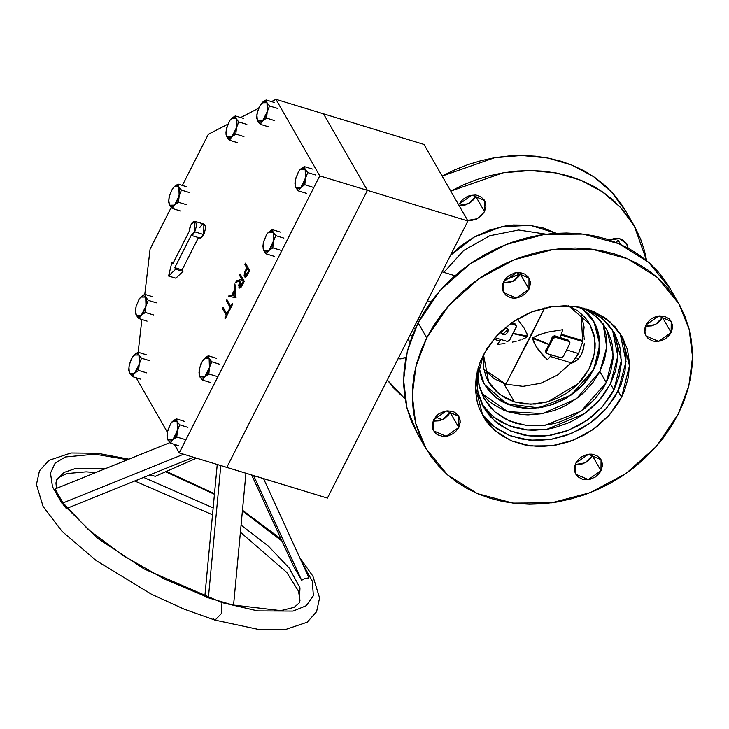 <?xml version="1.0" encoding="UTF-8"?>
<svg xmlns="http://www.w3.org/2000/svg" width="729" height="729" viewBox="0 0 729 729"><rect width="100%" height="100%" fill="white"/><g stroke="black" fill="none" stroke-linecap="round" stroke-linejoin="round"><path stroke-width="1.09" d="M503.803 281.494L516.46 272.655L529.017 278.077L528.944 289.149L520.315 274.104L520.934 272.71L518.866 276.419L514.756 280.255L509.571 282.57L503.192 282.888L513.088 281.23L520.315 274.104L528.944 289.149L530.357 284.182L530.275 281.713L528.516 277.284L524.907 274.077L520.005 272.582L517.298 272.564L514.546 273.029L509.371 275.343L507.138 277.102L503.803 281.494L502.837 283.946L502.481 288.93L503.101 291.254L505.835 295.145L510.172 297.541L512.742 298.052L515.458 298.079L520.88 296.676L525.618 293.541L528.944 289.149L516.296 297.988L503.739 292.566L503.803 281.494M459.343 203.947L471.991 195.117L484.557 200.53L484.484 211.61L475.855 196.566L476.474 195.172L474.406 198.88L470.296 202.708L465.111 205.022L458.988 205.387L468.747 203.619L475.855 196.566L484.484 211.61L485.897 206.644L485.186 201.842L484.056 199.746L480.447 196.538L475.545 195.044L470.087 195.49L467.407 196.429L462.678 199.564L459.343 203.947M646.012 324.824L658.661 315.985L671.218 321.407L671.145 332.488L662.515 317.443L663.135 316.049L661.066 319.749L656.957 323.585L651.781 325.899L645.393 326.218L655.289 324.56L662.515 317.443L671.145 332.488L672.566 327.521L672.475 325.052L670.716 320.623L669.113 318.828L664.775 316.432L659.499 315.894L654.077 317.306L651.571 318.682L649.339 320.441L646.012 324.824L645.037 327.285L644.682 332.26L645.302 334.593L648.035 338.484L652.373 340.88L654.952 341.391L660.401 340.944L665.586 338.63L669.696 334.802L671.145 332.488L658.497 341.327L645.94 335.905L646.012 324.824M609.207 239.95L619.349 238.638L626.758 243.869L628.088 248.115L626.257 243.085L622.648 239.877L620.315 238.893L615.03 238.356L609.207 239.95M618.055 239.905L616.315 242.584L618.055 239.905L620.661 244.452L618.055 239.905M575.855 463.106L588.503 454.276L601.061 459.689L600.988 470.77L592.367 455.725L592.978 454.331L590.909 458.04L586.799 461.867L581.624 464.191L575.236 464.51L585.132 462.851L592.367 455.725L600.988 470.77L602.409 465.804L602.318 463.334L600.559 458.906L596.951 455.698L592.048 454.203L589.342 454.185L586.59 454.65L581.414 456.965L579.181 458.723L575.855 463.106L574.88 465.567L574.525 470.551L575.145 472.875L577.878 476.766L582.216 479.163L584.795 479.673L590.244 479.235L595.429 476.921L599.539 473.085L600.988 470.77L588.339 479.609L575.782 474.187L575.855 463.106M433.646 419.776L446.303 410.937L458.86 416.359L458.787 427.431L450.158 412.386L450.777 410.992L448.709 414.701L444.599 418.537L439.423 420.852L433.035 421.171L442.931 419.512L450.158 412.386L458.787 427.431L460.209 422.465L460.117 419.995L458.359 415.566L454.75 412.368L452.417 411.384L447.141 410.846L444.389 411.311L439.213 413.625L436.981 415.384L433.646 419.776L432.233 424.743L432.324 427.212L432.944 429.536L435.678 433.427L437.682 434.849L442.585 436.343L448.043 435.896L453.228 433.582L455.461 431.823L458.787 427.431L446.139 436.27L433.582 430.848L433.646 419.776M410.227 334.784L412.158 336.115L410.227 334.784M409.962 342.275L408.085 339.003L409.962 342.275M614.073 333.435L617.29 345.464L617.755 358.212L615.44 371.189L610.437 383.882L613.891 389.906L618.894 377.203L621.208 364.227L620.744 351.487L619.468 345.346L614.911 333.855L607.813 323.749L598.454 315.429L586.371 308.868L602.555 318.609L614.255 332.67L621.363 360.299L613.891 389.906L610.437 383.882L617.873 356.089L612.424 329.718M603.275 324.305L606.291 335.559L606.719 347.478L604.56 359.616L599.876 371.498L606.246 382.607L608.888 376.729L610.929 370.724L613.089 358.595L612.661 346.667L611.467 340.926L607.202 330.173L600.568 320.724L591.811 312.932L583.282 308.012L596.741 316.878L606.592 329.061L613.235 354.914L606.246 382.607L599.876 371.498L606.747 347.15L603.038 323.722M581.195 307.51L593.898 321.58L599.858 344.753L593.588 369.585L571.044 395.154L538.777 407.876L506.619 403.884L484.357 384.393L478.625 366.322L481.614 378.697L483.801 383.399L489.751 391.874L497.597 398.854L507.047 404.066L517.727 407.32L529.227 408.486L541.1 407.52L552.91 404.458L564.182 399.419L574.498 392.594L579.163 388.584L587.301 379.599L593.588 369.585L597.789 358.932L599.73 348.052L599.338 337.363L596.641 327.266L591.729 318.163L588.494 314.099L581.195 307.51L593.898 321.58L599.284 337.008L598.965 353.957L592.95 370.815L581.824 385.978L566.643 398.007L548.846 405.752L530.12 408.486L512.259 405.953L523.395 408.167L529.227 408.486L541.1 407.52L552.91 404.458L564.182 399.419L574.498 392.594L583.446 384.247L587.301 379.599L590.7 374.697L595.967 364.309L599.047 353.492L599.83 342.657L598.272 332.214L594.454 322.573L588.494 314.099L581.195 307.51M442.503 419.722L435.395 417.088L442.503 419.722M405.114 399.073L387.29 379.982L393.997 388.329L405.114 399.073M678.745 303.565L670.17 288.611L648.546 262.285L618.793 243.623L583.218 234.091L544.581 234.41L505.871 244.57L470.114 263.78L440.07 290.543L418.082 322.783L426.711 337.828L448.7 305.588L478.743 278.824L514.501 259.615L553.202 249.455L591.848 249.136L627.423 258.667L657.175 277.33L678.79 303.656L689.16 329.198L692.55 357.128L688.796 386.033L678.088 414.437L671.409 426.228L663.572 437.546L654.678 448.262L644.791 458.295L634.011 467.526L622.457 475.882L610.219 483.281L597.425 489.642L584.202 494.918L570.67 499.037L556.956 501.98L543.205 503.712L529.546 504.213L516.105 503.484L503.01 501.525L490.389 498.363L478.37 494.016L467.061 488.539L456.573 481.978L447.014 474.397L438.457 465.867L431.012 456.482L424.725 446.312L419.676 435.477L415.904 424.059L413.443 412.186L412.322 399.966L412.541 387.518L414.118 374.961L417.024 362.404L421.234 349.993L426.711 337.828L433.391 326.027L441.218 314.718L450.121 303.993L460.008 293.969L470.779 284.729L482.343 276.373L494.581 268.983L507.366 262.613L520.597 257.346L534.129 253.218L547.834 250.275L561.585 248.553L575.254 248.051L588.695 248.78L601.789 250.74L614.41 253.902L626.43 258.248L637.738 263.725L648.227 270.286L657.786 277.867L666.333 286.388L673.787 295.783L680.066 305.943L685.123 316.787L688.896 328.196L691.356 340.069L692.477 352.298L692.249 364.746L690.673 377.303L687.775 389.851L683.565 402.271L678.088 414.437L656.1 446.677L626.056 473.44L590.299 492.64L551.589 502.8L512.952 503.128L477.377 493.588L447.615 474.934L426 448.608L415.639 423.066L412.249 395.127L416.004 366.222L426.711 337.828L418.082 322.783L407.374 351.178L403.62 380.082L407.01 408.021L417.38 433.564L425.955 448.517M481.249 412.933L493.697 426.429L510.245 435.76L529.655 440.225L550.504 439.487L571.226 433.609L590.308 423.03L606.318 408.532L618.074 391.181L621.527 397.196L609.435 414.929L592.914 429.645L573.24 440.216L551.953 445.802L530.703 445.975L511.138 440.735L494.772 430.474L482.88 415.995L475.317 386.58L483.272 355.059L495.365 337.336L511.886 322.61L531.55 312.048L552.846 306.462L574.097 306.28L593.661 311.529L610.027 321.79L621.919 336.269L629.482 365.685L621.527 397.196L618.074 391.181L625.992 361.475L620.097 333.317M520.36 274.013L504.668 280.018L520.36 274.013M520.47 273.794L504.978 279.562L520.47 273.794M546.121 234.209L518.629 230.027L489.788 235.731L463.644 250.539L443.879 272.364L463.644 250.539L489.788 235.731L518.629 230.027L546.121 234.209M419.822 319.466L418.246 318.983L419.822 319.466M430.939 301.897L427.449 300.831L430.939 301.897M621.527 397.196L624.534 390.507L628.453 376.775L629.446 363.024L627.469 349.765L622.621 337.527L615.066 326.774L605.106 317.917L593.114 311.292L579.564 307.164L564.966 305.688L549.885 306.909L534.904 310.8L527.632 313.698L513.863 321.261L501.579 330.939L496.148 336.452L486.945 348.571L480.256 361.757L476.347 375.481L475.354 389.24L477.322 402.49L479.4 408.769L485.632 420.323L489.733 425.49L499.693 434.347L511.685 440.963L525.235 445.1L539.824 446.576L554.906 445.346L569.887 441.464L584.202 435.067L597.288 426.401L608.651 415.803L617.855 403.684L621.527 397.196M670.215 288.693L665.158 280.738L657.713 271.343L649.156 262.823L639.597 255.241L629.109 248.68L617.8 243.204L605.781 238.857L593.16 235.695L580.065 233.736L566.624 232.998L552.965 233.508L539.205 235.23L525.5 238.173L511.968 242.301L498.745 247.568L485.951 253.938L473.713 261.328L462.15 269.684L451.379 278.925L441.492 288.948L432.598 299.674L424.761 310.982L418.082 322.783L412.605 334.948L408.395 347.359L405.497 359.907L403.921 372.473L403.693 384.921L404.814 397.141L407.274 409.015L411.047 420.433L417.425 433.655M556.227 233.271L530.512 225.334L501.935 226.655L474.123 237.062L450.577 255.241L460.874 245.883L474.588 236.797L489.596 230.091L505.306 226.017L513.234 225.015L528.871 225.152L543.697 228.104L556.227 233.271M450.777 191.08L462.906 185.075L476.137 179.808L489.669 175.68L503.374 172.737L517.125 171.005L530.794 170.504L544.235 171.242L557.33 173.201L569.95 176.363L581.97 180.71L593.278 186.187L603.758 192.748L613.326 200.329L621.873 208.849L629.327 218.244L635.606 228.405L640.663 239.249L644.436 250.658L646.587 260.608L634.33 226.118L620.37 207.2L602.227 191.681L580.594 180.136L556.254 172.992L530.12 170.504L503.165 172.773L450.777 191.08M467.608 220.431L470.998 220.541L476.42 219.128L481.149 215.994L484.484 211.61L477.377 218.664L467.608 220.431M398.043 358.796L400.841 358.823L405.935 357.556L398.043 358.796M634.285 226.026L625.701 211.073L611.74 192.155L593.606 176.637L571.964 165.091L547.625 157.938L521.49 155.459L494.535 157.728L442.148 176.035L454.276 170.03L467.508 164.763L481.04 160.635L494.745 157.692L508.496 155.96L522.164 155.459L535.605 156.197L548.7 158.147L561.321 161.319L573.34 165.665L584.649 171.142L595.137 177.703L604.696 185.284L613.244 193.805L620.698 203.2L625.755 211.155M599.876 371.498L592.859 382.67L583.783 392.694L578.571 397.159L567.071 404.777L560.893 407.848L554.496 410.4L541.328 413.817L528.078 414.892L521.581 414.537L509.152 412.058L503.347 409.962L492.813 404.139L488.184 400.476L481.587 393.359L507.657 411.584L542.431 413.616L576.284 398.9L599.876 371.498M606.246 382.607L581.095 411.129L545.11 425.317L526.429 425.481L509.234 420.87L494.854 411.849L484.402 399.127L478.862 384.465L478.005 368.382L477.796 375.617L479.518 387.263L483.792 398.016L490.426 407.465L494.563 411.593L504.249 418.428L515.521 423.175L527.951 425.645L541.055 425.763L554.332 423.503L560.865 421.508L573.441 415.885L584.95 408.267L594.928 398.963L603.02 388.311L606.246 382.607M482.015 404.495L493.743 417.116L509.298 425.818L527.523 429.964L547.078 429.244L584.403 413.771L599.411 400.157L610.437 383.882L602.938 395.829L598.336 401.369L587.665 411.32L575.372 419.457L568.766 422.747L554.933 427.595L547.853 429.117L533.692 430.274L526.739 429.891L513.462 427.249L501.406 422.173L495.984 418.783L486.626 410.463L482.78 405.606M613.891 389.906L602.528 406.563L587 420.387L568.529 430.31L548.527 435.559L528.561 435.723L510.182 430.803L494.809 421.162L483.646 407.557L477.422 390.361L477.185 371.48L476.575 382.424L478.424 394.881L482.981 406.372L490.079 416.478L499.438 424.797L510.701 431.021L523.431 434.903L530.193 435.915L544.199 436.033L551.306 435.14L565.376 431.486L578.826 425.472L591.119 417.334L601.789 407.383L610.437 396.002L613.891 389.906M621.946 337.472L624.024 343.751L625.992 357L624.999 370.76L621.09 384.493L614.401 397.669L605.198 409.789L593.834 420.378L580.749 429.044L566.442 435.441L551.461 439.332L536.38 440.562L521.782 439.077L508.231 434.949L496.239 428.324L490.981 424.16L482.188 414.3M467.945 221.015L327.394 498.062L467.945 221.015L367.389 190.369L226.837 467.417L327.394 498.062L179.243 452.919L319.794 175.862L275.89 99.29L271.452 101.595L275.89 99.29L323.485 113.797L367.389 190.369L226.837 467.417L367.389 190.369L467.945 221.015L424.032 144.442L467.945 221.015M424.032 144.442L323.485 113.797L367.389 190.369L226.837 467.417L179.243 452.919L319.794 175.862L367.389 190.369L319.794 175.862L275.89 99.29L424.032 144.442M189.093 231.649L190.788 224.86L194.898 221.361L194.761 231.804L203.728 234.538L203.865 224.095L205.168 225.744L205.341 229.198L204.302 233.28L201.988 237.053L200.183 238.082L203.728 234.538L194.761 231.804L191.217 235.358L198.507 237.572L182.113 269.885L182.961 271.37L175.889 278.196L168.599 275.981L175.889 278.196L182.961 271.37L175.671 269.147L182.961 271.37L182.113 269.885L174.823 267.671L182.113 269.885L198.507 237.572L200.183 238.082L191.217 235.358L193.021 234.328L194.761 231.804L196.374 226.464L196.402 224.013L195.427 221.662L193.559 221.552L192.119 222.782L190.078 226.491L189.093 231.649L172.7 263.962L171.844 262.486L173.238 262.905L171.844 262.486L168.599 275.981L175.671 269.147L174.823 267.671L191.217 235.358L174.823 267.671L175.671 269.147L168.599 275.981L171.844 262.486L172.7 263.962L189.093 231.649M258.595 108.257L240.67 117.551L258.595 108.257M227.812 124.212L208.284 134.336L182.359 185.439L208.284 134.336L227.812 124.212M171.224 207.4L150.065 249.09L144.834 294.306L150.065 249.09L171.224 207.4M141.909 319.521L138.127 352.244L141.909 319.521M136.141 377.74L167.342 432.16L136.141 377.74M174.34 444.371L179.243 452.919L174.34 444.371M199.746 227.594L201.805 224.778M202.525 224.286L203.847 224.085L194.898 221.361M245.053 277.193L246.849 276.036L245.181 277.22L244.142 275.608L244.598 272.482L246.803 267.789L244.835 264.372L245.436 263.205L244.835 264.372L246.803 267.789L244.707 272.163L244.47 276.646L245.053 277.193L246.812 276.027L249.71 270.623L246.812 276.027L249.683 270.614L245.436 263.205L249.71 270.623L245.463 263.215L249.71 270.623L246.849 276.036L245.217 277.23M228.769 311.912L225.288 318.764L228.769 311.912L225.261 318.746L228.733 311.894L228.295 311.137L228.769 311.912L228.295 311.137L226.856 313.98L223.047 307.328L222.454 308.504L226.263 315.147L224.824 317.99L225.261 318.746L224.824 317.99L226.263 315.147L222.454 308.504L223.047 307.328L226.874 313.953L223.047 307.328L226.874 313.953L228.295 311.137L228.769 311.912M232.669 304.221L229.161 311.064L232.669 304.221L229.188 311.073L232.633 304.212L232.196 303.446L230.756 306.289L226.947 299.646L226.355 300.813L230.164 307.456L228.724 310.299L229.161 311.064L228.724 310.299L230.164 307.456L226.355 300.813L226.947 299.646L230.774 306.262L226.947 299.646L230.774 306.262L232.196 303.446L232.669 304.221M234.948 283.946L235.977 297.696L228.642 296.302L235.977 297.696L234.92 283.927L234.273 285.212L234.629 289.568L231.631 295.473L229.289 295.026L228.642 296.302L235.977 297.696L234.948 283.946M239.549 288.046L238.629 285.404L240.142 280.911L235.768 282.26L236.497 280.811L240.889 279.444L241.372 278.487L239.413 275.07L240.005 273.904L244.288 281.321L241.244 287.016L239.559 288.046L241.044 287.226L242.93 283.918L241.408 286.779L239.54 288.046L241.408 286.779L244.251 281.312L240.005 273.904L244.288 281.321L242.93 283.918L244.251 281.312L240.005 273.904L239.413 275.07L241.372 278.487L240.889 279.444L236.497 280.811L235.768 282.26L240.151 280.884L235.795 282.269L240.151 280.884L238.957 287.518L239.54 288.046M323.485 113.797L367.389 190.369L323.485 113.797M235.941 297.687L234.92 283.927L234.273 285.212L234.629 289.568L231.631 295.473L229.289 295.026L228.642 296.302L235.941 297.687M232.378 295.619L234.738 290.962L235.166 296.147L232.378 295.619L234.738 290.962L235.166 296.147L232.378 295.619M234.747 291.026L232.414 295.628L234.747 291.026M240.588 281.631L241.809 279.253L243.222 281.722L241.071 285.795L239.914 286.643L239.54 284.11L241.809 279.253L243.222 281.722L239.859 286.625L240.588 281.631M241.828 279.289L240.625 281.64L239.877 286.634L239.577 284.119L241.828 279.289M246.065 270.823L247.231 268.554L248.653 271.024L246.384 275.225L245.062 275.471L245.126 272.947L247.231 268.554L248.653 271.024L245.391 275.762L246.065 270.823L245.409 275.772L245.062 273.284L247.259 268.591L246.101 270.833M168.727 201.004L169.219 204.43L172.162 208.439L180.309 210.918L172.162 208.439L174.504 205.104L178.532 202.288L186.679 204.767L178.532 202.288L179.152 195.946L181.457 190.123L189.595 192.602L181.457 190.123L178.897 186.861L178.013 184.109L186.15 186.597L178.013 184.109L174.851 186.168L172.381 188.893M168.718 202.434L169.602 205.177L168.727 200.703L169.028 197.65M171.388 207.592L172.162 208.439L174.504 205.104L169.602 205.177L171.388 207.592M177.402 202.935L178.532 202.288L179.152 195.946L174.504 205.104L177.402 202.935M169.338 196.092L172.563 188.62L174.705 186.314L176.782 185.485L178.897 186.861L179.152 195.946L181.457 190.123L178.897 186.861L178.013 184.109L173.985 186.934L178.897 186.861L179.243 187.617L179.644 193.221L177.812 199.983L175.926 203.418L173.074 206.179L170.531 206.216L169.246 204.421L168.727 201.35L169.338 196.092L172.281 189.048L173.985 186.934L172.6 188.556M95.763 472.565L86.077 471.827L66.612 473.549L58.256 477.768L56.725 479.819L64.143 472.365L75.862 468.373L105.678 468.565L75.862 468.373L64.143 472.365L56.725 479.819L55.905 482.953L56.516 488.403M206.672 597.315L233.553 605.234L245.91 473.23L233.553 605.234L220.96 601.625L221.953 602.637L144.16 568.957L97.668 538.321L61.71 502.937L52.506 486.662L50.447 473.13L55.122 463.161L65.236 456.965L94.916 454.203L127.648 459.698L94.916 454.203L65.236 456.965L55.122 463.161L50.447 473.13L52.506 486.662L61.71 502.937L97.668 538.321L144.16 568.957L221.953 602.637L220.96 601.625L208.412 597.57L164.408 578.963L122.855 555.398L88.273 529.518L62.976 502.892L55.012 489.004L169.93 442.631L55.012 489.004L62.976 502.892L183.562 454.231L62.976 502.892L65.355 505.325L66.303 508.587L63.815 505.315M143.595 477.395L213.16 507.812L143.595 477.395M241.053 525.053L268.236 546.021L289.167 567.955L299.983 587.811L299.273 602.874L299.983 587.811L289.167 567.955L268.236 546.021L241.053 525.053M221.953 602.637L257.665 610.902L293.012 611.102L306.253 605.744L313.361 595.721L312.249 581.104L302.143 562.906L312.249 581.104L313.361 595.721L306.253 605.744L293.012 611.102L257.665 610.902L221.953 602.637L221.233 613.727L215.028 620.087L221.233 613.727L221.953 602.637M282.005 541.073L242.383 510.874L282.005 541.073M214.426 494.308L165.592 471.781L214.426 494.308M155.259 476.329L149.873 474.861L155.259 476.329L196.511 458.177L155.259 476.329M309.014 577.878L305.141 578.398L301.578 580.284L293.614 566.397L251.705 474.998L293.614 566.397L301.578 580.284L305.141 578.398L309.014 577.878L263.488 478.589L309.014 577.878M135.421 481.213L139.157 479.181L135.421 481.213L134.819 480.93M215.975 464.109L217.187 464.738L215.975 464.109M215.028 620.087L213.688 618.93M253.564 475.563L301.578 580.284L253.564 475.563M208.412 597.57L220.769 465.567L208.412 597.57M217.215 464.491L204.885 596.24L217.215 464.491M59.833 498.363L61.655 501.916M67.505 508.095L193.486 457.256L67.505 508.095M135.512 311.183L136.004 314.618L138.947 318.619L147.094 321.106L138.947 318.619L141.289 315.293L145.317 312.468L153.464 314.946L145.317 312.468L145.937 306.125L148.242 300.302L156.38 302.781L148.242 300.302L145.682 297.04L144.798 294.297L152.935 296.776L144.798 294.297L141.636 296.357L139.166 299.081M135.503 312.613L136.387 315.365L135.512 310.891L135.813 307.829M138.173 317.78L138.947 318.619L141.289 315.293L136.387 315.365L138.173 317.78M144.187 313.115L145.317 312.468L145.937 306.125L141.289 315.293L144.187 313.115M136.123 306.271L139.348 298.808L141.49 296.503L143.567 295.673L145.682 297.04L145.937 306.125L148.242 300.302L145.682 297.04L144.798 294.297L140.77 297.113L145.682 297.04L146.028 297.797L146.429 303.41L144.597 310.162L142.009 314.518L139.859 316.359L137.881 316.659L136.031 314.6L135.512 311.529L136.123 306.271L139.066 299.236L140.77 297.113L139.385 298.744M128.805 369.12L129.297 372.546L132.241 376.556L140.378 379.034L132.241 376.556L134.583 373.221L138.61 370.405L146.748 372.883L138.61 370.405L139.23 364.063L141.535 358.24L149.673 360.718L141.535 358.24L138.966 354.977L138.091 352.225L146.228 354.713L138.091 352.225L134.929 354.285L132.459 357.01M129.416 364.199L129.106 365.767M128.796 370.551L129.68 373.294L128.805 368.819L129.416 364.208L132.35 357.164L134.063 355.05L138.966 354.977L139.23 364.063L134.583 373.221L129.68 373.294L132.241 376.556L134.583 373.221L138.61 370.405L139.23 364.063L141.535 358.24L138.966 354.977L138.091 352.225L132.678 356.672M134.063 355.05L136.852 353.601L138.537 354.376L139.585 356.636L139.722 361.338L138.41 366.796L136.678 370.487L133.863 373.84L131.794 374.67L130.609 374.332L129.325 372.537L128.924 366.933L130.755 360.172L134.063 355.05M167.005 435.742L167.497 439.177L170.44 443.177L178.587 445.665L170.44 443.177L172.782 439.851L176.81 437.026L184.956 439.505L176.81 437.026L177.429 430.684L179.735 424.861L187.882 427.34L179.735 424.861L177.174 421.599L176.29 418.856L184.437 421.335L176.29 418.856L173.128 420.915L170.659 423.64M166.996 437.172L167.88 439.924L167.005 435.45L167.305 432.388M169.675 442.339L170.44 443.177L172.782 439.851L167.88 439.924L169.675 442.339M175.68 437.673L176.81 437.026L177.429 430.684L172.782 439.851L175.68 437.673M167.615 430.83L170.85 423.367L172.992 421.061L175.06 420.232L177.174 421.599L177.429 430.684L179.735 424.861L177.174 421.599L176.29 418.856L172.263 421.672L177.174 421.599L177.521 422.355L177.922 427.969L176.09 434.721L173.502 439.077L171.351 440.917L169.374 441.218L167.88 439.924L167.087 437.236L167.333 432.206L170.559 423.795L172.263 421.672L170.878 423.303M198.999 372.674L199.5 376.109L202.443 380.11L210.581 382.588L202.443 380.11L204.785 376.775L208.813 373.959L216.95 376.437L208.813 373.959L209.433 367.616L211.729 361.794L219.876 364.272L211.729 361.794L209.168 358.531L208.284 355.788L216.431 358.267L208.284 355.788L205.131 357.839L202.653 360.573M199.618 367.753L199.299 369.321M198.999 374.105L199.874 376.847L198.999 372.382L199.618 367.762L202.553 360.727L204.266 358.604L209.168 358.531L209.433 367.616L204.785 376.775L199.874 376.847L202.443 380.11L204.785 376.775L208.813 373.959L209.433 367.616L211.729 361.794L209.168 358.531L208.284 355.788L202.881 360.235M204.266 358.604L206.389 357.256L208.74 357.93L209.961 361.219L209.916 364.892L209.059 368.992L206.872 374.05L204.065 377.394L201.988 378.223L200.803 377.886L199.527 376.091L199.126 370.487L200.958 363.725L204.266 358.604M262.996 246.539L263.488 249.965L266.431 253.974L274.578 256.453L266.431 253.974L268.773 250.639L272.801 247.814L280.947 250.302L272.801 247.814L273.421 241.481L275.726 235.658L283.873 238.137L275.726 235.658L273.165 232.396L272.281 229.644L280.419 232.132L272.281 229.644L269.119 231.704L266.65 234.428M262.987 247.96L263.871 250.712L262.996 246.238L263.297 243.185M265.666 253.127L266.431 253.974L268.773 250.639L263.871 250.712L265.666 253.127M271.671 248.471L272.801 247.814L273.421 241.481L268.773 250.639L271.671 248.471M263.606 241.627L266.841 234.155L268.983 231.849L271.051 231.02L273.165 232.396L273.421 241.481L275.726 235.658L273.165 232.396L272.281 229.644L268.254 232.469L273.165 232.396L273.512 233.152L273.913 238.757L272.081 245.518L270.195 248.953L267.343 251.705L265.365 252.006L263.524 249.956L263.014 245.655L263.606 241.627L266.55 234.583L268.254 232.469L266.869 234.091M294.99 183.471L295.491 186.897L298.434 190.907L306.572 193.385L298.434 190.907L300.776 187.572L304.804 184.747L312.941 187.225L304.804 184.747L305.424 178.414L307.72 172.582L315.867 175.069L307.72 172.582L305.159 169.328L304.275 166.577L312.422 169.055L304.275 166.577L301.123 168.636L298.644 171.361M294.99 184.893L295.865 187.645L294.99 183.17L295.291 180.109M297.66 190.059L298.434 190.907L300.776 187.572L295.865 187.645L297.66 190.059M303.665 185.403L304.804 184.747L305.424 178.414L300.776 187.572L303.665 185.403M295.609 178.559L298.835 171.087L300.977 168.782L303.045 167.952L305.159 169.328L305.424 178.414L307.72 172.582L305.159 169.328L304.275 166.577L300.257 169.401L305.159 169.328L305.77 170.987L305.907 175.689L304.075 182.45L301.496 186.797L299.337 188.638L297.359 188.939L295.518 186.888L295.318 179.935L298.544 171.515L300.257 169.401L298.872 171.023M256.79 116.84L257.282 120.276L260.226 124.276L268.372 126.764L260.226 124.276L262.568 120.941L266.595 118.125L274.742 120.604L266.595 118.125L267.215 111.783L269.52 105.96L277.667 108.439L269.52 105.96L266.96 102.698L266.076 99.955L274.213 102.434L266.076 99.955L262.914 102.005L260.444 104.739M257.41 111.92L257.091 113.487M256.781 118.271L257.665 121.014L256.79 116.549L257.401 111.929L260.344 104.894L262.048 102.771L266.96 102.698L267.215 111.783L262.568 120.941L257.665 121.014L260.226 124.276L262.568 120.941L266.595 118.125L267.215 111.783L269.52 105.96L266.96 102.698L266.076 99.955L260.663 104.402M262.048 102.771L264.846 101.322L266.532 102.096L267.57 104.356L267.707 109.058L266.395 114.517L264.663 118.216L261.848 121.561L259.779 122.39L258.595 122.053L257.319 120.258L256.918 114.653L258.749 107.892L262.048 102.771M226.008 132.796L226.509 136.232L229.453 140.232L237.59 142.72L229.453 140.232L231.795 136.897L235.822 134.081L243.96 136.56L235.822 134.081L236.442 127.739L238.738 121.916L246.885 124.395L238.738 121.916L236.178 118.654L235.294 115.911L243.44 118.39L235.294 115.911L232.141 117.961L229.662 120.695M226.008 134.227L226.883 136.97L226.008 132.505L226.309 129.443M228.678 139.394L229.453 140.232L231.795 136.897L226.883 136.97L228.678 139.394M234.683 134.728L235.822 134.081L236.442 127.739L231.795 136.897L234.683 134.728M226.628 127.885L229.854 120.422L231.995 118.107L234.064 117.278L236.178 118.654L236.442 127.739L238.738 121.916L236.178 118.654L235.294 115.911L231.275 118.727L236.178 118.654L236.797 120.312L236.925 125.014L235.093 131.776L232.515 136.132L230.355 137.972L227.812 138.009L226.537 136.214L226.336 129.261L229.562 120.85L231.275 118.727L229.89 120.358M582.854 351.004L581.441 354.422L583.792 347.314L582.854 351.004M584.266 343.514L583.792 347.314L584.266 343.514M584.193 337.928L584.312 339.741L584.193 337.928M583.765 334.802L583.984 336.169L583.765 334.802M514.319 401.879L499.256 394.189L488.567 381.978L483.482 354.649L483.546 367.407L486.033 376.72L488.056 381.057L490.571 385.122L496.968 392.293L504.987 397.943L514.319 401.879L503.757 383.445L514.319 401.879L524.607 403.921L535.451 404.021L546.431 402.144L557.138 398.389L567.153 392.885L576.083 385.851L580.038 381.841L583.601 377.549L589.406 368.309L593.278 358.477L595.064 348.426L595.156 343.45L593.725 333.809L590.198 324.915L587.683 320.842L584.704 317.088L577.459 310.645L568.666 305.797L589.688 323.995L594.664 338.238L594.363 353.884L588.813 369.439L578.534 383.436L548.099 401.697L530.812 404.221L514.319 401.879M478.625 366.322L481.614 378.697L483.801 383.399L489.751 391.874L497.597 398.854L502.144 401.697L512.259 405.953L495.939 397.624L484.357 384.393L478.625 366.322M579.61 357.401L581.441 354.422L577.432 359.853L579.61 357.401M575.072 361.657L577.432 359.853L572.62 362.796L575.072 361.657M571.418 363.115L570.798 363.206L571.418 363.115M571.882 363.015L572.62 362.796L571.882 363.015M506.172 327.932L507.894 329.262L502.846 334.474L501.087 331.403L502.846 334.474L503.539 334.62L505.716 334.247L507.876 332.233L508.067 329.608L506.792 328.187L505.161 327.768L506.172 327.932M530.12 337.281L544.681 307.957L505.844 384.137L530.12 337.281M483.865 369.302L505.844 384.137L494.125 378.725L483.865 369.302M504.887 343.578L497.205 344.343L501.133 339.586L497.205 344.343L504.887 343.578M512.533 342.12L516.332 341.126L512.533 342.12M518.228 340.561L520.123 339.951L518.228 340.561M521.991 339.295L523.85 338.575L521.991 339.295M524.771 338.192L525.682 337.782L524.771 338.192M526.584 337.336L525.682 337.782L526.584 337.336M527.441 336.825L512.961 333.609L527.714 336.525L513.088 333.363L527.769 336.16L524.388 328.469L517.362 319.056L524.388 328.469L527.349 334.52L527.523 336.762M566.688 349.92L565.112 352.863L566.688 349.92L578.562 353.538L566.688 349.92L568.173 346.822L566.688 349.92M571.864 363.024L578.562 353.538L571.864 363.024L550.267 356.445L551.406 354.905L550.267 356.445L571.864 363.024M511.548 322.847L515.385 323.995L515.986 325.389L514.71 323.64L511.111 323.157L514.747 324.05L516.387 326.574L509.134 340.862L507.074 341.391L495.018 337.718L507.074 341.391L509.58 340.279L516.196 327.239L516.205 325.763L514.71 323.64L511.548 322.847M561.148 334.994L562.706 329.645L560.2 337.737L554.596 335.823L552.919 336.315L549.292 344.398L532.771 337.691L540.016 334.429L547.534 332.132L562.706 329.645L547.534 332.132L538.166 335.13L532.617 337.819L549.721 344.653L545.957 350.649L546.449 351.515L553.065 338.475L552.573 337.609L545.83 351.916L545.611 350.294L549.174 344.644L532.443 338.347L534.166 342.985L538.449 350.011L547.479 359.661L550.267 356.445L547.479 359.661L542.649 355.087L535.733 345.883L532.507 337.992L549.174 344.644L552.135 337.445L552.573 337.609L553.065 338.475L546.449 351.515L546.358 352.809L547.297 353.647L561.048 357.802L563.207 356.618L569.823 343.578L563.207 356.618L560.701 357.739L547.297 353.647L546.44 352.991L545.611 350.294L549.174 344.644L549.575 344.945L549.174 344.644L549.721 344.653L552.573 337.609L552.135 337.445L555.024 335.923L555.562 337.354L554.14 337.472L553.065 338.475L555.562 337.354L568.975 341.436L555.562 337.354L554.969 336.306L553.511 336.424L552.573 337.609L555.024 335.923L568.574 340.288L569.923 342.293L568.574 340.288L554.969 336.306L568.556 340.707L568.975 341.436L568.574 340.288L560.2 337.737L561.148 334.994L582.744 341.573L578.562 353.538L582.744 341.573L561.148 334.994M582.69 340.534L581.122 313.534L584.075 327.148L582.69 340.534L561.403 334.201L582.69 340.534M571.135 362.805L557.466 375.107L540.8 383.263L522.948 386.388L505.844 384.137L522.948 386.388L540.8 383.263L557.466 375.107L571.135 362.805M546.149 352.49L545.392 351.633L545.611 350.294L546.149 352.49M493.743 339.213L499.985 341.117L493.743 339.213M510.482 323.612L515.348 325.098L510.482 323.612M500.75 331.722L501.251 333.353L502.846 334.474L501.124 333.144L500.75 331.722M569.823 343.578L569.914 342.275L568.975 341.436L569.832 342.101L569.823 343.578M569.057 340.981L568.556 340.707L569.057 340.981M515.312 324.341L514.747 324.05L515.312 324.341M515.685 324.897L516.196 325.754M569.449 341.445L569.832 342.101M415.275 328.633L413.607 328.123M454.905 275.726L442.157 271.835M168.718 201.423L168.727 200.73M578.635 358.613L576.065 357.83M240.397 532.124L286.789 572.475L298.498 591.192L300.029 600.423L299.273 602.874L294.124 607.385L280.738 610.629L233.562 605.106M299.792 557.758L312.878 576.174L319.548 597.98L316.577 611.704L307.164 622.22L285.039 629.71L258.749 629.51L214.991 620.078L183.99 609.034L151.495 594.226L96.301 560.719L62.12 531.414L43.084 506.445L36.45 484.548L39.484 470.879L48.971 460.391L70.968 452.982L97.586 453.219L128.896 459.188M212.504 514.783L134.674 480.994M281.075 539.041L242.447 510.172M214.481 493.679L166.394 471.426M135.503 311.602L135.512 310.909M128.796 369.539L128.805 368.847M166.996 436.161L167.005 435.468M198.99 373.093L198.999 372.401M262.987 246.958L262.996 246.256M294.981 183.881L294.99 183.189M256.781 117.26L256.79 116.567M225.999 133.216L226.008 132.523M546.44 352.991L545.821 351.916"/></g></svg>
